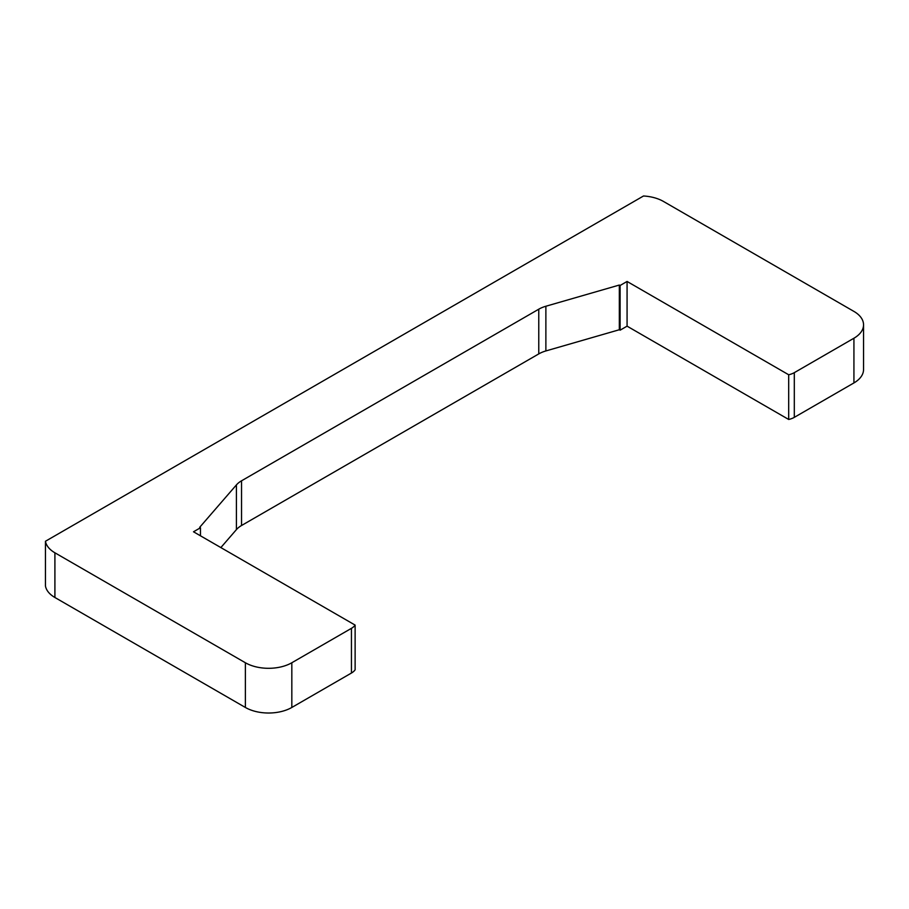 <?xml version="1.0" encoding="UTF-8"?>
<svg xmlns="http://www.w3.org/2000/svg" width="909" height="909" viewBox="0 0 909 909"><rect width="100%" height="100%" fill="white"/><g stroke="black" fill="none" stroke-linecap="round" stroke-linejoin="round"><path stroke-width="1.36" d="M794.307 372.656A16.419 9.488 180 0 1 788.694 374.769L627.074 281.46L620.108 285.483L619.336 285.04L545.877 306.242A27.372 15.805 0 0 0 538.764 309.196L241.544 480.804A27.372 15.805 0 0 0 236.42 484.906L199.696 527.311L200.469 527.765L193.503 531.788L355.124 625.097A16.419 9.488 180 0 1 351.442 628.335L291.823 662.752A32.849 18.964 180 0 1 245.373 662.752L54.904 552.797A32.849 18.964 180 0 1 45.45 541.264L643.504 195.992A32.849 18.964 180 0 1 663.468 201.446L853.926 311.412A32.849 18.964 180 0 1 863.55 324.82A32.849 18.964 180 0 1 853.926 338.228L794.307 372.656L794.307 417.356L853.926 382.928A32.849 18.964 0 0 0 863.55 369.52L863.55 324.82M794.307 417.356A16.419 9.488 0 0 1 788.694 419.469L788.694 374.769M788.694 419.469L627.074 326.161L627.074 281.46M627.074 326.161L620.108 330.183L620.108 285.483M220.853 547.582L236.42 529.606A27.372 15.805 0 0 1 241.544 525.504L538.764 353.908A27.372 15.805 0 0 1 545.877 350.942L619.336 329.74L619.336 285.04M619.336 329.74L620.108 330.183M200.469 535.81L200.469 527.765M45.45 541.264L45.45 585.975A32.849 18.964 0 0 0 54.904 597.497L245.373 707.463A32.849 18.964 0 0 0 291.823 707.463L351.442 673.035A16.419 9.488 0 0 0 355.124 669.797L355.124 625.097M545.877 350.942L545.877 306.242M538.764 353.908L538.764 309.196M241.544 525.504L241.544 480.804M236.42 529.606L236.42 484.906M351.442 673.035L351.442 628.335M291.823 707.463L291.823 662.752M245.373 707.463L245.373 662.752M54.904 597.497L54.904 552.797M853.926 382.928L853.926 338.228"/></g></svg>
